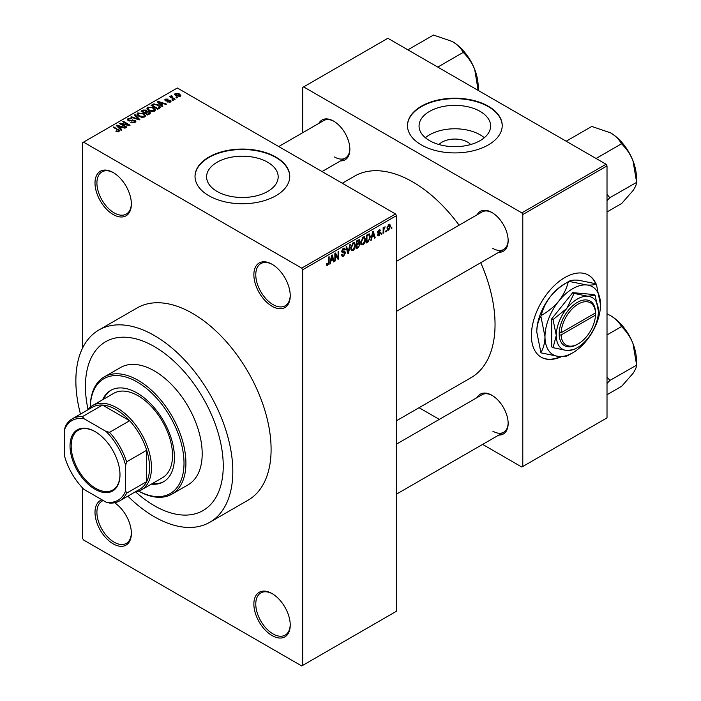 <?xml version="1.0" encoding="UTF-8"?>
<svg xmlns="http://www.w3.org/2000/svg" width="701" height="701" viewBox="0 0 701 701"><rect width="100%" height="100%" fill="white"/><g stroke="black" fill="none" stroke-linecap="round" stroke-linejoin="round"><path stroke-width="1.05" d="M272.049 306.249A25.718 14.844 60 0 1 253.867 274.757A25.718 14.844 60 0 1 272.049 264.251L272.049 264.251A25.718 14.844 60 0 1 290.24 295.752A25.718 14.844 60 0 1 272.049 306.249M272.54 264.54A24.36 14.064 -120 0 0 260.833 263.602A24.36 14.064 -120 0 0 257.092 283.125A24.36 14.064 -120 0 0 273.013 304.593A24.36 14.064 -120 0 0 285.193 305.794A24.36 14.064 -120 0 0 290.232 295.182M272.049 635.562A25.718 14.844 60 0 1 253.867 604.069A25.718 14.844 60 0 1 272.049 593.572L272.049 593.572A25.718 14.844 60 0 1 290.24 625.064A25.718 14.844 60 0 1 272.049 635.562M272.54 593.852A24.36 14.064 -120 0 0 260.833 592.915A24.36 14.064 -120 0 0 257.092 612.437A24.36 14.064 -120 0 0 273.013 633.906A24.36 14.064 -120 0 0 285.193 635.106A24.36 14.064 -120 0 0 290.232 624.495M114.631 502.748A25.718 14.844 60 0 1 131.367 533.338A25.718 14.844 60 0 1 113.185 543.845A25.718 14.844 60 0 1 95.984 519.721A25.718 14.844 60 0 1 102.031 499.822M103.319 500.567A24.36 14.064 -120 0 0 101.96 501.197A24.36 14.064 -120 0 0 98.228 520.712A24.36 14.064 -120 0 0 114.149 542.18A24.36 14.064 -120 0 0 126.329 543.389A24.36 14.064 -120 0 0 131.367 532.778M113.185 214.524A25.718 14.844 60 0 1 95.003 183.031A25.718 14.844 60 0 1 113.185 172.534L113.185 172.534A25.718 14.844 60 0 1 131.367 204.026A25.718 14.844 60 0 1 113.185 214.524M113.676 172.823A24.36 14.064 -120 0 0 101.96 171.876A24.36 14.064 -120 0 0 98.228 191.399A24.36 14.064 -120 0 0 114.149 212.867A24.36 14.064 -120 0 0 126.329 214.077A24.36 14.064 -120 0 0 131.367 203.465M439.001 144.537A17.972 10.375 180 0 1 467.549 142.101A17.972 10.375 180 0 1 470.686 144.537M480.15 111.406A35.786 20.662 0 0 0 441.148 106.929A35.786 20.662 0 0 0 419.058 126.014A35.786 20.662 0 0 0 429.538 140.621A35.786 20.662 0 0 0 468.54 145.098A35.786 20.662 0 0 0 490.63 126.014A35.786 20.662 0 0 0 480.15 111.406M484.321 137.729A35.786 20.662 0 0 0 480.15 134.829A35.786 20.662 0 0 0 425.367 137.729M488.343 106.228A47.37 27.348 0 0 0 436.714 100.304A47.37 27.348 0 0 0 407.474 125.567A47.37 27.348 0 0 0 421.345 144.905A47.37 27.348 0 0 0 472.973 150.838A47.37 27.348 0 0 0 502.214 125.567A47.37 27.348 0 0 0 488.343 106.228M502.214 125.794A47.37 27.348 0 0 0 488.343 106.675A47.37 27.348 0 0 0 436.889 100.707A47.37 27.348 0 0 0 407.474 125.794M217.082 191.452A35.786 20.662 180 0 1 206.602 176.845A35.786 20.662 180 0 1 228.692 157.76A35.786 20.662 180 0 1 267.686 162.238A35.786 20.662 180 0 1 278.174 176.845A35.786 20.662 180 0 1 256.075 195.929A35.786 20.662 180 0 1 217.082 191.452M275.879 157.068A47.37 27.348 0 0 0 224.259 151.136A47.37 27.348 0 0 0 195.018 176.407A47.37 27.348 0 0 0 208.889 195.737A47.37 27.348 0 0 0 260.509 201.669A47.37 27.348 0 0 0 289.758 176.407A47.37 27.348 0 0 0 275.879 157.068M289.758 176.626A47.37 27.348 0 0 0 275.879 157.506A47.37 27.348 0 0 0 224.434 151.539A47.37 27.348 0 0 0 195.018 176.626M477.162 214.76A23.01 13.284 60 0 1 491.883 212.482L491.883 212.482A23.01 13.284 60 0 1 508.146 240.662A23.01 13.284 60 0 1 498.823 252.272M492.365 212.771A21.652 12.504 -120 0 0 482.008 211.965L396.468 261.35M318.876 123.376A23.01 13.284 60 0 1 333.588 121.098L333.588 121.098A23.01 13.284 60 0 1 349.86 149.278A23.01 13.284 60 0 1 340.528 160.879M334.079 121.387A21.652 12.504 -120 0 0 323.722 120.572L278.726 146.553M477.162 397.537A23.01 13.284 60 0 1 491.883 395.268L491.883 395.268A23.01 13.284 60 0 1 508.146 423.439A23.01 13.284 60 0 1 498.823 435.049M492.365 395.557A21.652 12.504 -120 0 0 482.008 394.742L396.468 444.136M127.845 496.142A110.977 64.071 -120 0 0 154.343 516.768A110.977 64.071 -120 0 0 209.827 522.263A110.977 64.071 -120 0 0 226.844 433.332A110.977 64.071 -120 0 0 154.343 335.534A110.977 64.071 -120 0 0 98.85 330.04A110.977 64.071 -120 0 0 80.475 414.098M209.827 522.263L248.11 500.163A110.977 64.071 -120 0 0 265.118 411.233A110.977 64.071 -120 0 0 192.617 313.435A110.977 64.071 -120 0 0 137.133 307.932L98.85 330.04M396.468 420.758L470.932 377.769A116.392 67.2 -120 0 0 480.746 262.709M459.085 225.196A116.392 67.2 -120 0 0 412.731 181.927A116.392 67.2 -120 0 0 354.54 176.161L342.281 183.241M595.955 283.765A47.37 27.348 120 0 0 588.586 275.169A47.37 27.348 120 0 0 564.901 277.517A47.37 27.348 120 0 0 533.952 319.262A47.37 27.348 120 0 0 541.216 357.221A47.37 27.348 120 0 0 561.51 356.634M595.631 283.677A47.37 27.348 120 0 0 588.393 275.064M154.343 346.583A97.448 56.264 -120 0 0 105.614 341.755A97.448 56.264 -120 0 0 88.019 409.463A97.448 56.264 -120 0 1 105.614 341.755A97.448 56.264 -120 0 1 154.343 346.583A97.448 56.264 -120 0 1 218.002 432.456A97.448 56.264 -120 0 1 203.062 510.538A97.448 56.264 -120 0 0 218.002 432.456A97.448 56.264 -120 0 0 154.343 346.583M135.626 491.918A97.448 56.264 -120 0 0 154.343 505.71A97.448 56.264 -120 0 0 203.062 510.538A97.448 56.264 -120 0 1 154.343 505.71A97.448 56.264 -120 0 1 135.626 491.918M386.198 230.401L385.594 231.856L386.198 230.401M383.762 229.998L383.762 232.907L383.158 233.267L383.158 227.641L383.762 227.282L383.762 228.184L385.068 226.73L383.762 229.998L383.158 229.639M382.027 232.811L381.414 234.265L382.027 232.811M380.459 233.1L378.987 235.773L377.997 235.913L377.497 234.817L378.111 234.371L379.031 234.94L379.846 233.599L377.944 233.231L377.585 232.355L378.961 229.954L379.977 229.814L380.371 230.752L379.758 231.207L378.978 230.752L378.198 231.891L380.108 232.11L380.459 233.1L378.89 232.197M378.111 234.371L379.031 234.94M379.758 231.207L378.382 230.401M377.69 231.602L378.391 232.241M371.968 237.411L371.442 240.022L370.803 240.399L372.652 231.593L373.291 231.225L375.237 237.832L374.597 238.2L374.071 236.193L371.486 237.14M363.144 244.921L361.392 244.71L360.796 242.406L363.144 236.982L364.546 236.85L365.493 239.602L364.888 242.73L363.144 244.921L360.91 243.624M353.138 250.695L351.394 250.485L350.789 248.18L353.146 242.756L354.54 242.634L355.486 245.376L354.881 248.505L353.138 250.695L350.903 249.407M326.5 264.636L327.744 265.355L326.789 265.355L326.429 263.699L327.034 263.252L327.779 264.435L328.427 263.471L328.515 257.074L329.128 256.724L329.128 261.972L327.744 265.355L326.789 265.355M326.429 263.944L327.779 264.435M301.719 268.124L395.513 213.971L396.468 215.636L396.468 611.246L302.674 665.398L302.674 269.78L301.719 268.124L83.524 142.145L82.56 142.697L82.56 348.073M396.468 215.636L302.674 269.78M330.898 261.123L330.373 263.734L329.733 264.102L331.591 255.295L332.23 254.927L334.175 261.543L333.536 261.911L333.01 259.905L330.425 260.842M335.481 254.594L335.481 260.79L334.868 261.14L334.868 253.403L335.516 253.026L338.084 257.749L338.084 251.545L338.697 251.195L338.697 258.932L338.04 259.309L334.868 254.244M344.874 253.236L342.228 252.649L341.738 251.457L343.472 248.338L344.743 248.163L345.313 249.591L344.699 250.038L343.49 249.232L342.544 251.808L344.559 251.563L345.479 252.868L343.586 256.207L342.202 256.391L341.571 254.761L342.176 254.305L342.614 255.392L343.639 255.269L344.874 253.236L343.324 251.817M343.253 248.478L344.331 249.1L342.815 248.837M342.544 251.808L341.746 251.352L342.544 251.808M344.559 251.563L345.015 251.668M350.386 244.447L348.467 253.289L347.871 253.631L346.066 246.936L346.697 246.577L348.134 252.579L349.746 244.815L350.386 244.447M358.851 242.651L360.095 244.298L358.246 247.646L356.362 248.732L356.362 240.995L359.429 239.681L359.613 242.967M369.033 233.827L370.452 236.684L368.148 241.924L366.36 242.958L366.36 235.221L369.593 233.924M390.466 226.169L388.766 230.121L387.741 230.226L387.066 228.193L388.766 224.294L389.809 224.206L390.466 226.169L389.791 225.783M391.938 227.089L391.333 228.544L391.938 227.089M82.56 487.94L82.56 538.315L83.524 539.972L301.719 665.95L302.674 665.398M177.572 97.789L176.004 97.588L177.572 97.789M173.392 100.199L171.824 100.006L173.392 100.199M162.807 106.315L162.168 106.683L157.322 101.741L157.962 101.373L166.61 104.125L165.971 104.493L163.438 103.643L161.335 104.852L162.807 106.315M155.324 110.443L155.324 109.558L154.597 111.152L151.802 111.555L148.901 110.574L146.921 108.331L147.736 107.183L153.519 107.814L155.412 110.022M145.317 116.217L145.317 115.332L144.599 116.927L141.795 117.33L138.894 116.357L136.914 114.105L137.729 112.957L143.512 113.597L145.405 115.796M135.039 122.447L130.763 122.307L134.312 121.965L134.399 120.59L128.16 120.598L127.302 119.512L128.055 118.539L131.893 118.635L128.861 118.986L128.791 120.265L134.995 120.23L135.88 121.387L135.039 122.447M134.907 122.517L134.399 120.59M128.861 118.986L128.791 120.879M121.746 130.027L121.107 130.395L116.261 125.453L116.901 125.085L125.54 127.827L124.901 128.195L122.377 127.345L120.265 128.563L121.746 130.027M395.513 213.971L177.309 88.002L83.524 142.145M117.777 131.867L115.796 131.148L118.451 131.122L118.6 130.447L113.185 127.231L113.799 126.872L119.74 130.885L117.777 131.867M118.451 131.858L118.6 130.447M126.846 127.074L126.241 127.424L119.538 123.56L120.186 123.183L128.125 124.804L122.754 121.702L123.367 121.352L130.062 125.216L129.413 125.593L121.483 123.981L126.846 127.074M139.841 119.573L139.245 119.915L130.736 117.093L131.367 116.725L138.719 119.319L134.417 114.973L135.056 114.605L139.841 119.573M149.611 113.93L147.727 115.025L141.032 111.152L142.916 110.057L146.281 110.066L147.026 111.257L149.506 111.722L150.505 112.931L149.611 113.93M147.052 111.056L147.026 111.871M159.521 108.217L157.734 109.242L151.03 105.378L153.826 103.906L158.435 104.931L160.45 107.104L159.521 108.217M170.439 102.004L167.39 101.96L169.791 101.584L169.852 100.672L165.383 100.707L164.744 99.884L165.366 99.113L168.17 99.095L166.084 99.498L165.892 100.296L170.343 100.252L171.088 101.189L170.439 102.004M169.791 102.276L169.852 100.672M166.084 99.498L165.892 100.926M175.136 99.2L174.523 99.551L169.651 96.738L171.035 96.834L170.904 95.914L171.736 95.73L172.262 96.239L171.727 97.097L175.136 99.2M171.035 97.535L170.904 96.65M171.736 95.73L171.727 97.938M180.218 96.361L176.004 95.879L174.567 94.293L175.18 93.443L179.342 93.899L180.832 95.511L180.218 96.361M606.05 164.244L607.013 165.909L522.788 214.532L521.833 212.867L606.05 164.244L387.855 38.275L302.674 87.45L302.674 132.726M522.788 214.532L522.788 466.489L521.833 467.041L482.621 444.399M439.317 419.391L419.075 407.71M522.788 466.489L607.013 417.866L607.013 165.909M521.833 212.867L303.638 86.898M541.023 357.107A47.37 27.348 120 0 0 560.686 356.607M492.838 248.399A21.652 12.504 -120 0 0 503.668 249.468A21.652 12.504 -120 0 0 508.146 240.101M334.543 157.006A21.652 12.504 -120 0 0 345.374 158.084A21.652 12.504 -120 0 0 349.852 148.708M492.838 431.176A21.652 12.504 -120 0 0 503.668 432.254A21.652 12.504 -120 0 0 508.146 422.878M116.322 131.42L116.322 130.745M113.799 127.582L113.799 126.872M116.901 126.11L116.901 125.085M120.265 129.536L120.265 128.563M118.311 126.539L119.687 127.994L121.387 127.012L117.321 125.645L118.311 126.539L118.311 127.547M119.687 128.949L119.687 127.994M117.321 126.539L117.321 125.645M121.387 127.915L121.387 127.012M120.186 123.937L120.186 123.183M128.125 125.33L128.125 124.804M123.367 122.053L123.367 121.352M121.483 124.682L121.483 123.981M131.28 122.561L131.28 121.904M134.312 122.763L134.312 121.965M128.055 120.537L128.055 118.539M129.667 121.054L129.667 120.546M132.48 120.476L132.48 119.845M134.995 122.473L134.995 120.23M131.367 117.304L131.367 116.725M135.056 115.621L135.056 114.605M137.729 115.542L137.729 112.957M143.512 114.342L143.512 113.597M138.518 113.413L137.895 114.281L139.517 116.007L143.81 116.48L144.406 115.621L142.881 113.93L141.111 113.211L138.518 113.413M139.517 116.673L139.517 116.007M143.81 117.251L143.81 116.48M142.916 110.968L142.916 110.057M146.281 112.239L146.281 110.066M149.392 114.061L149.506 111.722M142.417 111.257L144.424 112.405L146.141 111.345L145.782 110.478L143.477 110.644L142.417 111.257L142.417 111.958M144.424 113.115L144.424 112.405M146.141 112.318L145.782 110.478M145.203 112.861L147.552 114.219L149.392 113.063L148.901 112.081L146.404 112.169L145.203 112.861L145.203 113.562M147.552 114.92L147.552 114.219M148.849 114.377L148.849 113.474M147.736 109.759L147.736 107.183M153.519 108.559L153.519 107.814M148.516 107.63L147.902 108.497L149.523 110.232L153.817 110.705L154.413 109.847L152.888 108.156L151.118 107.428L148.516 107.63M149.523 110.898L149.523 110.232M153.817 111.477L153.817 110.705M153.826 104.677L153.826 103.906M158.435 105.667L158.435 104.931M152.424 105.474L157.559 108.445L158.654 107.805L159.215 106.359L157.813 105.273L154.509 104.431L152.424 105.474L152.424 106.184M157.559 109.146L157.559 108.445M159.451 108.252L159.215 106.359M158.654 108.716L158.654 107.805M157.962 102.399L157.962 101.373M161.335 105.833L161.335 104.852M159.372 102.828L160.757 104.283L162.448 103.31L158.391 101.934L159.372 102.828L159.372 103.836M160.757 105.246L160.757 104.283M158.391 102.828L158.391 101.934M162.448 104.212L162.448 103.31M167.916 102.162L167.916 101.557M165.366 100.699L165.366 99.113M166.496 101.032L166.496 100.418M170.343 102.066L170.343 100.252M172.437 100.357L172.437 99.647M170.264 97.088L170.264 96.388M172.604 98.447L172.604 97.737M176.608 97.947L176.608 97.237M175.18 95.318L175.18 93.443M179.342 94.644L179.342 93.899M179.544 96.624L178.781 94.276L175.855 93.855L175.522 95.581M175.855 93.855L176.608 95.529L179.544 95.949L179.877 95.45L179.877 96.528M176.608 96.203L176.608 95.529M329.873 263.445L330.373 263.734M333.308 261.044L334.175 261.543M332.221 259.449L333.01 259.905M331.678 257.521L331.109 260.097L332.8 259.116L331.95 255.891L331.678 257.521L331.179 257.232M330.635 259.826L331.109 260.097M334.868 260.439L335.481 260.79M336.787 256.995L338.084 257.749M337.444 258.205L338.697 258.932M341.58 255.05L343.586 256.207M343.315 248.434L345.313 249.591M341.799 250.809L342.351 251.133M343.551 251.755L345.479 252.868M347.652 252.816L348.467 253.289M347.486 252.202L348.134 252.579M354.837 245L355.486 245.376M354.408 248.224L354.881 248.505M352.48 243.265L353.146 243.659L351.403 247.847L352.104 249.88L353.138 249.793L354.881 245.7L354.618 244.106L352.962 242.87M350.807 247.506L351.403 247.847M354.618 244.106L353.146 243.659M358.237 239.908L359.928 240.881M358.15 243.177L360.095 244.298M356.362 241.197L356.967 241.547L356.967 243.86L358.746 242.756L359.315 241.363L358.027 240.031M356.362 243.51L356.967 243.86M359.315 241.363L358.027 240.942L356.967 241.547M356.967 244.763L356.967 247.479L358.886 246.27L359.49 244.658L359.175 243.825L356.967 244.763L356.362 244.412M356.362 247.129L356.967 247.479M357.387 243.624L358.167 244.071M364.844 239.225L365.493 239.602M364.415 242.45L364.888 242.73M362.478 237.49L363.153 237.876L361.401 242.064L362.11 244.106L363.136 244.018L364.888 239.926L364.625 238.331L362.969 237.087M360.813 241.731L361.401 242.064M364.625 238.331L363.153 237.876M367.368 241.477L368.148 241.924M369.813 236.316L370.452 236.684M366.974 235.773L366.974 241.705L369.602 239.059L369.839 237.026L368.919 234.8L366.974 235.773L366.36 235.422M366.36 241.346L366.974 241.705M367.263 234.704L368.051 235.15M367.999 234.274L369.217 234.879L368.086 234.23M370.943 239.742L371.442 240.022M374.369 237.332L375.237 237.832M373.291 235.746L374.071 236.193M372.739 233.81L372.17 236.386L373.87 235.413L373.02 232.189L372.739 233.81L372.249 233.529M371.696 236.114L372.17 236.386M372.582 231.935L373.02 232.189M377.515 234.923L378.987 235.773M377.611 231.978L379.688 233.179M378.978 229.946L380.371 230.752M381.414 233.564L382.027 233.915M383.158 232.557L383.762 232.907M383.158 227.834L383.762 228.184M384.113 227.185L384.893 227.641M383.973 227.51L384.455 227.79M383.158 228.36L383.876 228.78M385.594 231.155L386.198 231.505M387.145 229.192L388.766 230.121M388.45 224.513L389.397 225.056L388.748 225.109L387.679 227.834L388.783 229.315L389.852 226.581L388.179 224.776M387.101 227.501L387.679 227.834M387.092 228.754L388.783 229.315M391.333 227.834L391.938 228.193M151.328 484.154A52.785 30.476 -120 0 0 163.508 481.806A52.785 30.476 -120 0 0 171.596 439.509A52.785 30.476 -120 0 0 137.116 392.998A52.785 30.476 -120 0 0 110.723 390.378A52.785 30.476 -120 0 0 102.6 399.763M152.283 483.602A52.785 30.476 -120 0 0 163.981 481.526M138.702 491.129A66.315 38.292 -120 0 0 184.004 462.248A66.315 38.292 -120 0 0 137.116 381.949A66.315 38.292 -120 0 0 90.245 407.202M90.227 407.22A67.673 39.072 60 0 1 104.239 376.936A67.673 39.072 60 0 1 138.071 380.284A67.673 39.072 60 0 1 182.278 439.921A67.673 39.072 60 0 1 171.903 494.144A67.673 39.072 60 0 1 138.675 491.138M171.903 494.144L188.175 484.75A67.673 39.072 -120 0 0 198.549 430.528A67.673 39.072 -120 0 0 154.343 370.899A67.673 39.072 -120 0 0 120.502 367.543L104.239 376.936M87.625 409.962A48.719 28.128 60 0 1 92.655 405.502L113.711 393.349A48.719 28.128 60 0 1 138.071 395.758A48.719 28.128 60 0 1 169.905 438.695A48.719 28.128 60 0 1 162.43 477.74L141.374 489.894A48.719 28.128 60 0 1 134.995 492.014M111.205 390.115A52.785 30.476 -120 0 0 103.555 399.211M596.069 158.479L621.673 143.696L621.848 144.161C626.528 148.647 630.234 154.176 632.977 160.757A36.618 21.144 -120 0 1 636.447 177.703L636.447 181.769M607.013 200.644L609.826 197.7L636.438 182.479C636.561 184.337 635.404 187.062 632.977 190.654L621.673 203.492L607.013 211.956M609.826 197.7L607.013 194.405M566.171 141.225L591.775 126.443L610.553 132.857A36.618 21.144 -120 0 1 632.977 160.757L636.622 182.225M610.553 132.857C615.557 135.915 619.141 139.464 621.314 143.495L621.673 143.696M609.642 197.954A42.034 24.263 -120 0 0 609.642 197.235M70.03 445.985A35.322 20.399 60 0 1 95.003 431.562A35.322 20.399 60 0 1 119.985 474.831A35.322 20.399 60 0 1 95.003 489.245A35.322 20.399 60 0 1 70.03 445.985M95.292 431.728A34.515 19.926 -120 0 0 78.319 430.186A34.515 19.926 -120 0 0 71.178 445.985A34.515 19.926 -120 0 0 86.241 480.72A34.515 19.926 -120 0 0 112.835 489.964A34.515 19.926 -120 0 0 119.985 474.489M92.655 405.502A48.719 28.128 60 0 1 130.202 418.558A48.719 28.128 60 0 1 151.469 467.585A48.719 28.128 60 0 1 141.374 489.894M125.628 490.779L126.583 493.197A47.37 27.348 60 0 1 119.643 500.873L139.744 489.272A47.37 27.348 -120 0 0 146.684 481.596A47.37 27.348 -120 0 0 149.558 467.585A47.37 27.348 -120 0 0 146.684 450.261A47.37 27.348 -120 0 0 129.624 420.723L102.495 405.055A47.37 27.348 -120 0 0 92.374 407.228L72.273 418.83A47.37 27.348 60 0 1 82.394 416.657L84.006 418.699A46.021 26.568 -120 0 0 64.378 430.028L64.378 455.422A46.021 26.568 -120 0 0 84.006 489.421L106 502.118A46.021 26.568 -120 0 0 125.628 490.779L125.628 465.394A46.021 26.568 -120 0 0 106 431.395L84.006 418.699M106 431.395L109.531 432.324L129.624 420.723A47.37 27.348 -120 0 0 102.495 405.055L82.394 416.657M126.583 493.197L146.684 481.596L146.684 450.261L126.583 461.871L125.628 465.394M64.378 430.028L65.333 426.506A47.37 27.348 60 0 1 72.273 418.83M119.643 500.873A47.37 27.348 60 0 1 109.531 503.046L106 502.118M109.531 432.324A47.37 27.348 60 0 1 126.583 461.871M607.013 383.421L609.642 380.731A42.034 24.263 -120 0 0 609.642 380.371A42.034 24.263 -120 0 0 609.642 380.021L607.013 377.182M607.013 394.742L621.673 386.277L632.977 373.431C635.404 369.839 636.561 367.114 636.438 365.265L609.826 380.477L609.642 380.021M607.013 334.947L621.673 326.482L621.848 326.938C626.528 331.424 630.234 336.953 632.977 343.534L636.622 365.011M607.013 313.838L610.553 315.643C615.557 318.701 619.141 322.241 621.314 326.272L621.673 326.482M636.447 364.546L636.447 360.48A36.618 21.144 -120 0 0 632.977 343.534A36.618 21.144 -120 0 0 610.553 315.643M437.774 67.094L463.379 52.312L463.563 52.777C468.233 57.254 471.939 62.783 474.682 69.364A36.618 21.144 -120 0 1 478.152 86.319L478.161 90.411M407.877 49.832L433.481 35.05L452.259 41.473A36.618 21.144 -120 0 1 474.682 69.364L478.152 90.376M452.259 41.473C457.262 44.531 460.846 48.071 463.019 52.102L463.379 52.312M595.5 312.891L561.098 332.756L559.188 332.756L559.188 334.964A25.718 14.844 120 0 0 577.344 344.375L578.299 343.823A24.36 14.064 120 0 0 595.5 315.108L595.5 312.891A24.36 14.064 120 0 0 578.299 304.041A24.36 14.064 120 0 0 561.098 332.756M595.5 311.787A25.718 14.844 120 0 0 577.344 302.385A25.718 14.844 120 0 0 559.188 332.756L559.188 332.756M598.4 311.226A29.775 17.192 120 0 0 587.867 296.243A29.775 17.192 120 0 0 566.811 308.405A29.775 17.192 120 0 0 556.287 335.534A29.775 17.192 120 0 0 566.811 350.509A29.775 17.192 120 0 0 587.867 338.355A29.775 17.192 120 0 0 598.4 311.226L595.14 295.305L587.867 296.243L574.084 293.421L566.811 308.405L553.028 319.621L556.287 335.534L553.028 347.687L566.811 350.509L574.084 349.571L576.117 348.362M553.028 347.687L551.696 346.916L551.696 318.841L572.752 292.65L593.8 294.534L595.14 295.305M574.084 293.421L572.752 292.65M553.028 319.621L551.696 318.841M558.872 300.983A39.247 22.66 120 0 0 544.992 336.752A39.247 22.66 120 0 0 558.872 356.494A39.247 22.66 120 0 0 572.752 352.769A39.247 22.66 120 0 0 586.623 340.467A39.247 22.66 120 0 0 600.503 304.698A39.247 22.66 120 0 0 586.623 284.957A39.247 22.66 120 0 0 558.872 300.983C553.965 306.81 548.068 311.647 541.19 315.485C542.846 308.738 545.991 302.315 550.644 296.234C555.551 290.407 561.44 285.57 568.318 281.732C566.671 288.479 563.516 294.902 558.872 300.983M540.883 352.463L536.764 331.994C536.922 325.702 538.298 320.471 540.883 316.282L544.992 336.752C544.835 343.043 543.468 348.283 540.883 352.463A45.066 26.025 120 0 0 541.19 352.901L558.872 356.494C563.473 356.827 566.627 356.441 568.318 355.328A45.066 26.025 120 0 0 568.634 355.153L572.752 352.769M600.503 304.698L596.385 284.238A45.066 26.025 120 0 0 596.078 283.8C594.422 284.904 591.276 285.298 586.623 284.957L568.949 281.373C570.596 280.26 573.751 279.874 578.395 280.207L596.078 283.8M541.19 315.485A45.066 26.025 120 0 0 540.883 316.282M568.949 281.373A45.066 26.025 120 0 0 568.634 281.548A45.066 26.025 120 0 0 568.318 281.732M536.764 331.994A39.247 22.66 -60 0 1 550.644 296.234A39.247 22.66 -60 0 1 564.515 283.931L568.634 281.548M559.188 334.964L561.098 334.964L595.5 315.108M561.098 334.964A24.36 14.064 120 0 0 578.299 343.823M594.571 313.435L595.526 313.987M118.346 130.237L118.346 129.501M131.069 120.887L131.069 120.248M137.422 119.31L137.422 118.846M145.563 112.651L145.563 111.748M152.739 105.299L152.739 104.388M167.469 100.935L167.469 100.173M328.515 261.622L329.128 261.972M341.755 251.72L343.359 252.649M347.188 251.089L347.898 251.493M357.457 247.19L358.246 247.646M357.247 240.487L358.027 240.942M377.585 232.338L379.092 233.214M118.723 130.728L118.723 131.797M128.309 119.634L128.309 120.686M137.895 114.281L137.895 115.683M144.406 115.621L144.406 117.032M146.264 111.038L146.264 112.248M147.902 108.497L147.902 109.908M154.413 109.847L154.413 111.249M170.185 101.102L170.185 102.136M165.664 99.98L165.664 100.839M171.535 96.747L171.535 97.825M342.614 255.392L341.571 254.787M352.104 249.88L350.859 249.162M359.175 243.825L358.106 243.203M362.11 244.106L360.866 243.387M378.4 235.028L377.734 234.651M379.521 230.664L378.654 230.165M396.468 311.358L503.668 249.468M503.668 432.254L396.468 494.144M345.374 158.084L322.039 171.552"/></g></svg>
